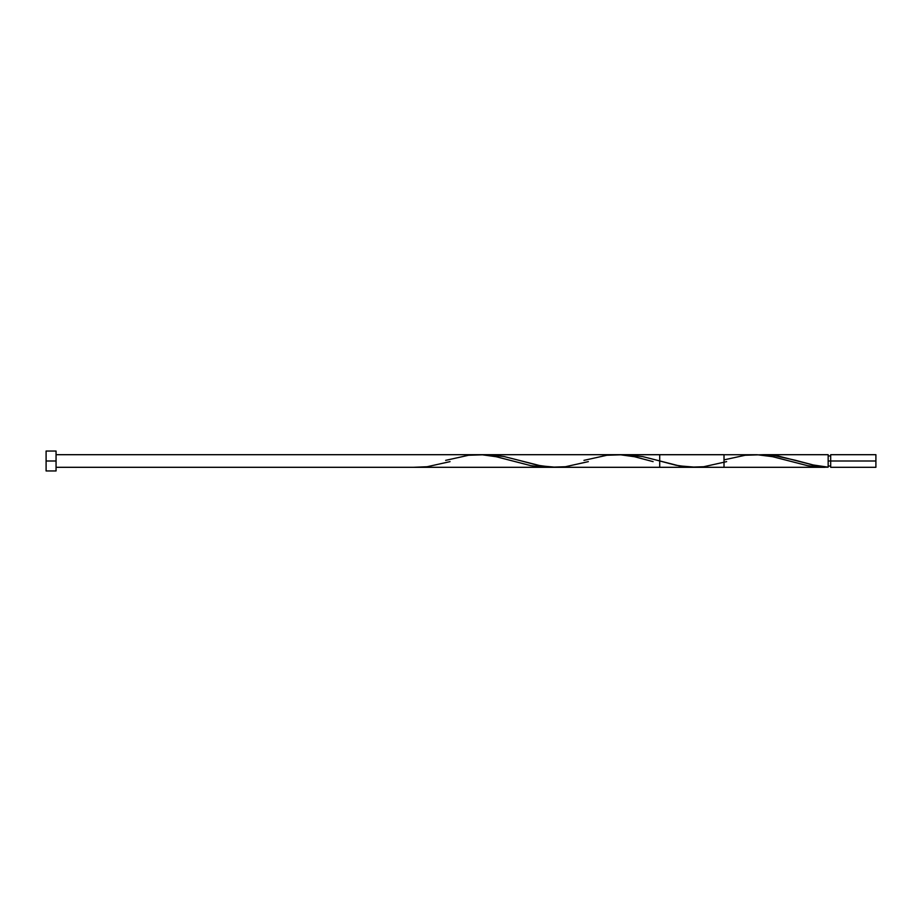 <?xml version="1.0" encoding="UTF-8"?>
<svg xmlns="http://www.w3.org/2000/svg" width="922" height="922" viewBox="0 0 922 922"><rect width="100%" height="100%" fill="white"/><g stroke="black" fill="none" stroke-linecap="round" stroke-linejoin="round"><path stroke-width="1.38" d="M724.012 459.871L745.183 455.261L759.013 454.823L772.843 456.736L807.418 465.645L821.248 467.27L828.163 467.177L828.163 461L830.687 461L830.687 454.696L830.687 467.304L875.9 467.304L875.9 461L828.163 461L828.163 454.696L763.428 454.696L778.514 456.113L812.662 464.895L828.163 467.177L828.163 454.696M46.1 470.958L46.1 451.042L46.1 470.958L56.058 470.958L56.058 461L46.1 461L56.058 461L56.058 451.042L56.058 470.958M758.852 454.834L763.428 454.696M624.044 454.696L642.841 456.632L679.145 465.875L696.444 467.281M487.911 454.696L504.103 456.54L541.064 465.91L556.381 467.304M796.089 460.458L814.333 465.264L828.163 467.177L821.41 467.27L807.891 465.737L772.417 456.644L757.216 454.742L486.828 454.696M824.787 467.304L694.278 467.304M555.978 467.304L659.703 467.304L659.703 454.696L625.128 454.696M56.058 454.696L724.012 454.696L724.012 467.304L56.058 467.304M875.9 467.304L875.9 454.696L875.9 461L830.687 461L830.687 467.304M413.263 467.304L427.093 466.739L450.04 461.634M445.649 460.366L468.583 455.261L482.413 454.823L496.243 456.736L530.818 465.645L544.648 467.27L551.563 467.177M583.949 460.366L606.883 455.261L620.713 454.823L634.543 456.736L653.099 461.634M795.79 460.366L772.843 455.261L759.013 454.823M726.64 461.634L703.693 466.739L689.863 467.177L676.033 465.264L657.49 460.366M588.34 461.634L565.393 466.739L551.563 467.177L537.733 465.264L519.19 460.366M828.163 466.048L830.687 466.048M46.1 451.042L56.058 451.042M828.163 455.952L830.687 455.952M830.687 454.696L875.9 454.696"/></g></svg>
